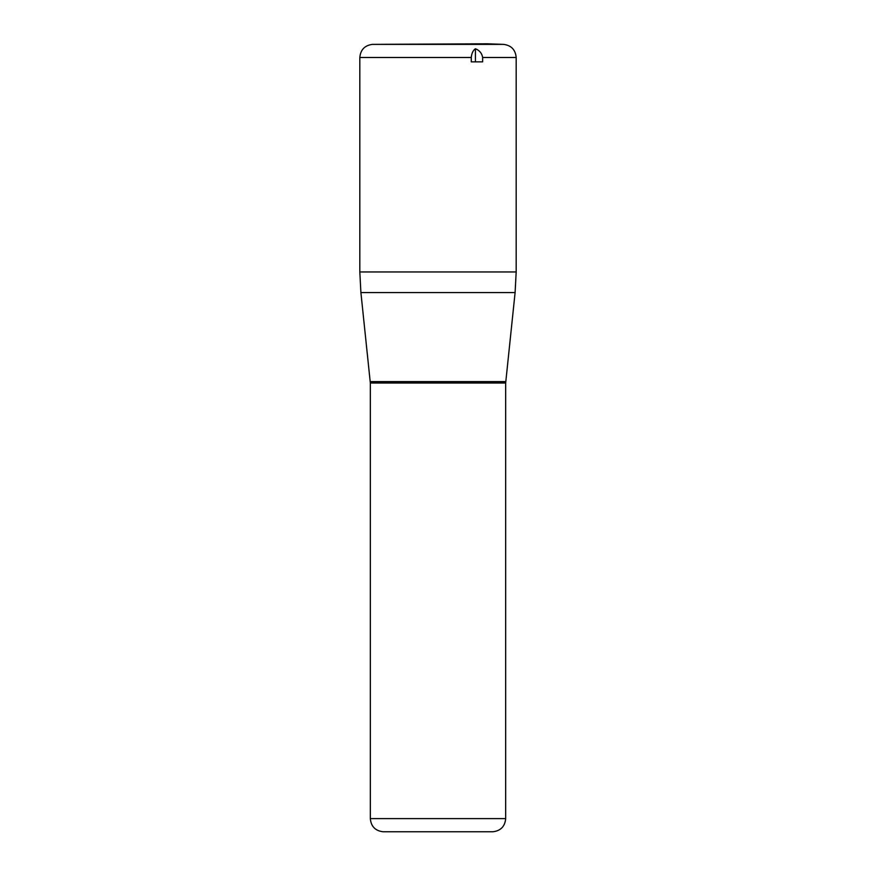 <?xml version="1.0" encoding="UTF-8"?>
<svg xmlns="http://www.w3.org/2000/svg" width="876" height="876" viewBox="0 0 876 876"><rect width="100%" height="100%" fill="white"/><g stroke="black" fill="none" stroke-linecap="round" stroke-linejoin="round"><path stroke-width="1.31" d="M471.266 57.498L471.266 61.857L482.643 61.857L482.643 57.498C481.942 53.294 479.533 50.381 475.416 48.749C473.051 50.37 471.671 53.283 471.266 57.498L359.817 57.498L359.817 271.965L516.183 271.965L516.183 57.498L482.643 57.498M503.503 44.369L487.275 43.8L372.497 44.369L503.503 44.369C511.245 45.355 515.471 49.735 516.183 57.498M383.009 831.762L492.991 831.762L383.009 831.762C375.267 830.777 371.041 826.397 370.329 818.633L370.329 382.998L505.671 382.998L515.099 292.562L516.183 271.965M370.329 382.998L360.901 292.562L359.817 271.965M370.329 818.633L505.671 818.633C504.959 826.397 500.733 830.777 492.991 831.762M471.266 61.857L482.643 61.857M475.416 48.749L475.416 61.747M515.099 292.562L360.901 292.562M370.252 381.618L505.748 381.618M505.671 818.633L505.671 382.998M372.497 44.369C364.755 45.355 360.529 49.735 359.817 57.498"/></g></svg>
